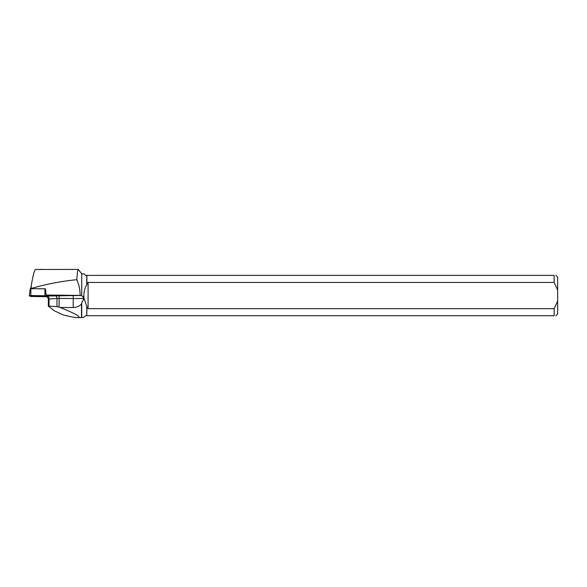 <?xml version="1.0" encoding="UTF-8"?>
<svg xmlns="http://www.w3.org/2000/svg" width="587" height="587" viewBox="0 0 587 587"><rect width="100%" height="100%" fill="white"/><g stroke="black" fill="none" stroke-linecap="round" stroke-linejoin="round"><path stroke-width="0.88" d="M29.357 295.606L30.238 288.672L30.825 288.643L45.397 288.826L46.212 295.775L30.862 295.54L29.35 295.621L30.583 296.472L45.933 296.699L47.444 296.626L46.212 295.775M34.589 295.877L33.011 296.09L36.328 296.406L43.783 296.149L34.589 295.877M47.444 296.626L47.356 295.877L46.146 295.048L80.081 295.408C80.162 289.956 79.062 284.724 76.78 279.705L77.447 272.111L78.254 269.404L35.359 269.492C34.163 270.908 32.762 276.572 31.133 286.478L31.456 288.43C46.256 284.108 61.364 281.202 76.78 279.705M29.35 295.621L30.238 288.672M47.378 296.053L73.25 295.562A15.079 0.895 -179.7 0 0 80.955 295.474L80.081 295.408M80.955 295.474L81.732 295.841L81.732 273.762L78.254 269.404M47.077 296.751L45.434 296.692M41.86 269.404L39.718 269.382M46.146 295.048L45.404 288.826M30.862 288.65L31.133 286.478M77.645 317.618C82.033 317.376 76.207 314.001 60.182 307.5L73.192 307.507C76.523 307.471 79.289 306.311 81.498 304.022L81.498 317.618L77.645 317.618C75.231 317.596 70.506 316.738 63.462 315.036L54.4 310.853L48.325 306.091L56.954 306.612L56.99 298.504L49.051 299.003L49.014 305.922M81.732 273.762L83.868 273.762L85.475 275.369L86.759 275.369L86.759 284.688C84.521 288.665 83.581 292.935 83.956 297.484L81.732 295.841M81.732 317.31L81.732 303.017L84.029 298.159L86.759 306.385L86.759 315.703L85.475 315.703L83.868 317.31L81.498 317.618M81.732 303.017L81.498 304.022M60.182 307.5L56.954 306.612M86.891 315.703L554.143 315.703L554.143 308.645L88.087 308.645L86.891 306.862L86.759 315.703M86.759 306.385L86.891 306.862M88.087 282.428L554.143 282.428L554.143 275.369L86.891 275.369L86.891 284.203L88.087 282.428L88.087 308.645M554.143 282.428L557.65 290.022L557.65 301.05L554.143 308.645M557.65 290.022L557.65 277.137L555.882 275.369M555.882 315.703L557.65 313.935L557.65 301.05M554.143 315.703C556.425 315.703 556.425 315.703 554.143 315.703M554.143 275.369C556.425 275.369 556.425 275.369 554.143 275.369M86.891 284.203L86.759 284.688M83.956 297.484L84.029 298.159M30.583 296.472L45.925 296.699C49.235 296.508 45.713 296.061 46.212 295.775L30.869 295.54C27.56 295.731 31.082 296.178 30.583 296.472M30.825 288.643L30.862 295.54M44.942 295.687L44.906 288.789M83.985 298.372L83.493 298.394L83.486 299.869M73.25 295.562L73.236 298.526A17.889 1.064 0.3 0 0 83.493 298.394A2.803 1.607 87.9 0 0 83.075 296.435M73.192 307.507L73.236 298.526L59.111 298.453L59.067 307.118M47.393 296.171A2.803 2.113 -93.6 0 1 49.051 299.003L48.361 299.113L48.325 306.091M59.126 295.488L59.111 298.453L56.99 298.504A2.803 2.113 -93.6 0 0 54.892 295.584M48.361 299.113C47.54 296.883 46.865 295.995 46.351 296.442"/></g></svg>
